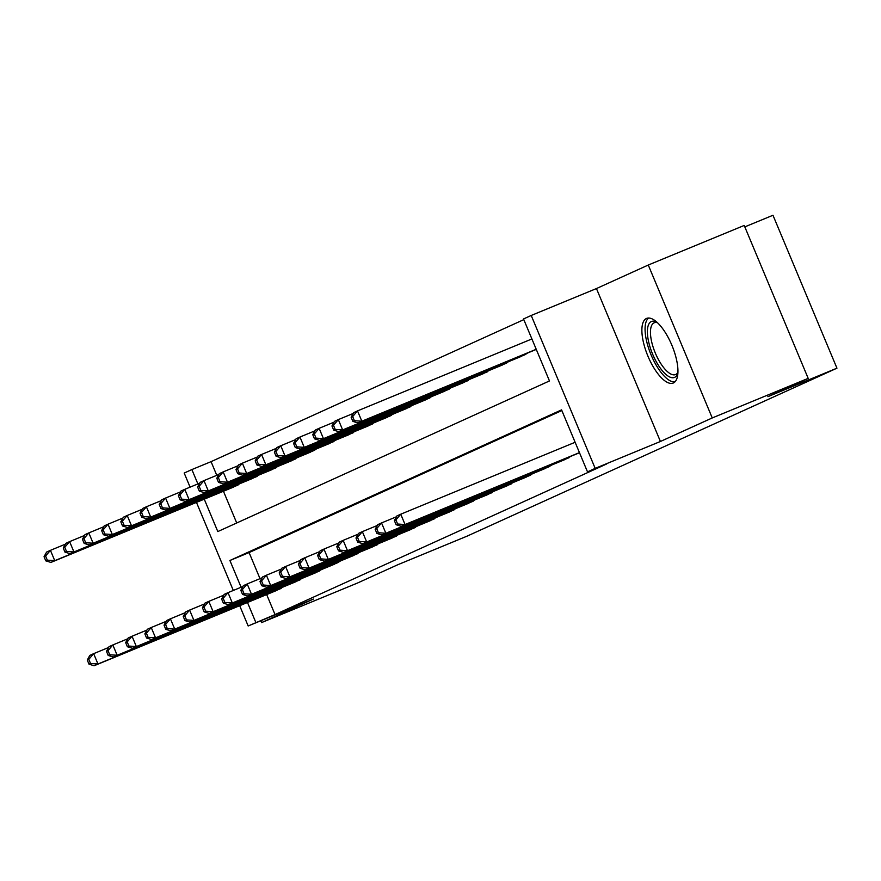 <?xml version="1.0" encoding="UTF-8"?>
<svg xmlns="http://www.w3.org/2000/svg" width="881" height="881" viewBox="0 0 881 881"><rect width="100%" height="100%" fill="white"/><g stroke="black" fill="none" stroke-linecap="round" stroke-linejoin="round"><path stroke-width="1.32" d="M646.423 318.481A34.943 13.149 -112.4 0 0 647.843 355.946A34.943 13.149 -112.4 0 0 673.238 383.026A34.943 13.149 -112.4 0 0 673.403 382.96A34.943 13.149 -112.4 0 0 671.983 345.495A34.943 13.149 -112.4 0 0 646.588 318.415A34.943 13.149 -112.4 0 0 646.423 318.481M204.26 499.164L217.805 531.562L549.469 380.944L523.534 318.955L531.21 315.464L595.182 468.384L587.506 471.875L561.571 409.874L229.908 560.492L241.108 587.253M596.448 288.561L660.42 441.48L712.244 417.946L808.185 378.367L744.214 225.448L648.273 265.027L596.448 288.561L531.21 315.464M744.808 226.88L772.978 215.261L836.95 368.181L466.908 536.221L397.827 564.721L357.521 583.024L261.58 622.592L313.405 599.058L248.167 625.973L239.687 605.699M190.087 487.138L184.195 473.053L191.882 469.562L197.884 483.922M523.821 319.627L211.066 461.655L191.882 469.562M712.244 417.946L648.273 265.027M260.809 620.753L261.58 622.592M211.066 461.655L216.781 475.333M223.444 491.246L236.714 522.973M231.24 488.03L240.304 483.493M250.424 479.319L259.499 474.782M269.619 470.597L278.682 466.06M288.814 461.886L297.877 457.349M308.009 453.164L317.072 448.627M327.203 444.453L336.267 439.916M346.398 435.743L355.461 431.194M365.593 427.021L374.656 422.484M384.788 418.31L393.851 413.773M403.972 409.588L413.046 405.051M423.166 400.877L432.23 396.34M442.361 392.155L451.424 387.618M461.556 383.444L470.619 378.907M480.751 374.722L489.814 370.185M499.945 366.011L509.009 361.474M519.14 357.29L528.204 352.752M266.668 594.565L275.037 614.575L606.69 463.957L587.506 471.875M561.858 410.546L249.103 552.574L260.005 578.652M274.454 591.36L283.517 586.823M293.648 582.638L302.712 578.101M312.843 573.927L321.906 569.39M332.038 565.206L341.101 560.668M351.233 556.495L360.296 551.958M370.427 547.773L379.491 543.236M389.622 539.062L398.686 534.525M408.806 530.34L417.88 525.803M428.001 521.629L437.064 517.092M447.196 512.918L456.259 508.381M466.39 504.196L475.454 499.659M485.585 495.485L494.648 490.948M504.78 486.764L513.843 482.226M523.975 478.053L533.038 473.515M543.159 469.331L552.233 464.794M562.353 460.62L571.417 456.083M660.42 441.48L595.182 468.384M275.037 614.575L248.167 625.973M808.185 378.367L767.88 396.67L836.95 368.181M233.311 590.457L196.463 502.379M247.484 602.483L255.842 622.482M249.103 552.574L229.908 560.492M87.274 660.045L89.003 664.175L90.534 663.481L88.805 659.34L87.274 660.045L89.807 655.409L93.65 653.658L97.967 663.999L281.215 588.398M90.534 663.481L97.967 663.999L94.135 665.739L276.997 590.314M88.805 659.34L93.65 653.658L108.55 647.513M89.003 664.175L94.135 665.739M44.05 556.715L45.779 560.845L47.31 560.151L45.581 556.021L44.05 556.715L46.594 552.079L50.426 550.339L54.754 560.668L50.911 562.419L233.773 486.995M65.326 544.194L50.426 550.339L45.581 556.021M237.991 485.079L54.754 560.668L47.31 560.151M50.911 562.419L45.779 560.845M106.469 651.323L108.198 655.453L109.729 654.759L108 650.63L106.469 651.323L109.002 646.687L112.845 644.947L117.162 655.277L300.41 579.687M109.729 654.759L117.162 655.277L113.33 657.028L296.192 581.603M108 650.63L112.845 644.947L127.745 638.802M108.198 655.453L113.33 657.028M125.653 642.612L127.382 646.742L128.923 646.048L127.194 641.908L125.653 642.612L128.197 637.976L132.04 636.236L136.357 646.566L319.594 570.976M128.923 646.048L136.357 646.566L132.524 648.306L315.387 572.881M127.194 641.908L132.04 636.236L146.94 630.08M127.382 646.742L132.524 648.306M144.847 633.891L146.576 638.031L148.118 637.326L146.389 633.197L144.847 633.891L147.391 629.254L151.235 627.514L155.552 637.844L338.789 562.254M148.118 637.326L155.552 637.844L151.719 639.595L334.571 564.17M146.389 633.197L151.235 627.514L166.135 621.369M146.576 638.031L151.719 639.595M63.245 548.004L64.974 552.134L66.504 551.44L64.776 547.299L63.245 548.004L65.789 543.368L69.621 541.628L73.949 551.958L70.106 553.697L252.968 478.273M84.521 535.472L69.621 541.628L64.776 547.299M257.186 476.368L73.949 551.958L66.504 551.44M70.106 553.697L64.974 552.134M82.44 539.282L84.169 543.423L85.699 542.718L83.97 538.588L82.44 539.282L84.972 534.646L88.816 532.906L93.133 543.236L89.3 544.987L272.163 469.562M103.716 526.761L88.816 532.906L83.97 538.588M276.381 467.646L93.133 543.236L85.699 542.718M89.3 544.987L84.169 543.423M101.634 530.571L103.363 534.701L104.894 534.007L103.165 529.866L101.634 530.571L104.167 525.935L108.011 524.195L112.328 534.525L108.495 536.265L291.358 460.851M122.911 518.039L108.011 524.195L103.165 529.866M295.575 458.935L112.328 534.525L104.894 534.007M108.495 536.265L103.363 534.701M164.042 625.18L165.771 629.309L167.313 628.616L165.584 624.475L164.042 625.18L166.586 620.543L170.418 618.803L174.746 629.133L357.983 553.543M167.313 628.616L174.746 629.133L170.903 630.873L353.766 555.459M165.584 624.475L170.418 618.803L185.329 612.647M165.771 629.309L170.903 630.873M120.818 521.849L122.547 525.99L124.089 525.285L122.36 521.156L120.818 521.849L123.362 517.224L127.205 515.473L131.522 525.803L127.69 527.554L310.553 452.129M142.105 509.328L127.205 515.473L122.36 521.156M314.759 450.213L131.522 525.803L124.089 525.285M127.69 527.554L122.547 525.99M677.907 372.861A30.24 11.376 67.6 0 1 677.797 373.247A30.24 11.376 67.6 0 1 674.648 377.354A30.24 11.376 67.6 0 1 652.623 354.162A30.24 11.376 67.6 0 1 651.312 321.565A30.24 11.376 67.6 0 1 656.719 322.149A30.24 11.376 67.6 0 1 657.072 322.336M657.479 322.721A28.005 10.539 -112.4 0 0 654.22 322.776A28.005 10.539 -112.4 0 0 654.098 322.831A28.005 10.539 -112.4 0 0 655.233 352.852A28.005 10.539 -112.4 0 0 675.584 374.557A28.005 10.539 -112.4 0 0 675.705 374.502A28.005 10.539 -112.4 0 0 677.93 372.3M648.581 318.03A34.722 13.061 -112.4 0 0 650.905 354.437A34.722 13.061 -112.4 0 0 674.923 381.891M183.237 616.458L184.966 620.598L186.497 619.894L184.779 615.764L183.237 616.458L185.781 611.821L189.613 610.081L193.941 620.411L377.178 544.821M186.497 619.894L193.941 620.411L190.098 622.162L372.96 546.738M184.779 615.764L189.613 610.081L204.524 603.937M184.966 620.598L190.098 622.162M202.432 607.747L204.161 611.877L205.691 611.183L203.963 607.053L202.432 607.747L204.976 603.111L208.808 601.371L213.136 611.7L396.373 536.111M205.691 611.183L213.136 611.7L209.293 613.44L392.155 538.027M203.963 607.053L208.808 601.371L223.708 595.226M204.161 611.877L209.293 613.44M221.627 599.025L223.356 603.166L224.886 602.461L223.157 598.331L221.627 599.025L224.17 594.4L228.003 592.649L232.331 602.989L415.568 527.389M224.886 602.461L232.331 602.989L228.487 604.729L411.35 529.305M223.157 598.331L228.003 592.649L242.903 586.504M223.356 603.166L228.487 604.729M240.821 590.314L242.55 594.444L244.081 593.75L242.352 589.62L240.821 590.314L243.354 585.678L247.198 583.938L251.514 594.268L434.762 518.678M244.081 593.75L251.514 594.268L247.682 596.008L430.545 520.594M242.352 589.62L247.198 583.938L262.098 577.793M242.55 594.444L247.682 596.008M260.016 581.603L261.745 585.733L263.276 585.028L261.547 580.898L260.016 581.603L262.549 576.967L266.392 575.216L270.709 585.557L453.957 509.956M263.276 585.028L270.709 585.557L266.877 587.297L449.739 511.872M261.547 580.898L266.392 575.216L281.292 569.071M261.745 585.733L266.877 587.297M140.013 513.138L141.742 517.268L143.284 516.574L141.555 512.445L140.013 513.138L142.557 508.502L146.4 506.762L150.717 517.092L146.874 518.832L329.736 443.418M161.3 500.617L146.4 506.762L141.555 512.445M333.954 441.502L150.717 517.092L143.284 516.574M146.874 518.832L141.742 517.268M159.208 504.417L160.937 508.557L162.478 507.852L160.749 503.723L159.208 504.417L161.752 499.791L165.584 498.04L169.912 508.381L166.069 510.121L348.931 434.696M180.495 491.895L165.584 498.04L160.749 503.723M353.149 432.78L169.912 508.381L162.478 507.852M166.069 510.121L160.937 508.557M178.403 495.706L180.131 499.835L181.662 499.142L179.933 495.012L178.403 495.706L180.946 491.069L184.779 489.329L189.107 499.659L185.263 501.399L368.126 425.986M199.69 483.184L184.779 489.329L179.933 495.012M372.344 424.069L189.107 499.659L181.662 499.142M185.263 501.399L180.131 499.835M197.597 486.995L199.326 491.124L200.857 490.431L199.128 486.29L197.597 486.995L200.141 482.359L203.974 480.608L208.301 490.948L204.458 492.688L387.321 417.264M218.873 474.463L203.974 480.608L199.128 486.29M391.538 415.347L208.301 490.948L200.857 490.431M204.458 492.688L199.326 491.124M216.792 478.273L218.521 482.403L220.052 481.709L218.323 477.579L216.792 478.273L219.325 473.637L223.168 471.897L227.496 482.226L223.653 483.966L406.515 408.553M238.068 465.752L223.168 471.897L218.323 477.579M410.733 406.637L227.496 482.226L220.052 481.709M223.653 483.966L218.521 482.403M279.2 572.881L280.929 577.011L282.471 576.317L280.742 572.187L279.2 572.881L281.744 568.245L285.587 566.505L289.904 576.835L473.141 501.245M282.471 576.317L289.904 576.835L286.072 578.575L468.923 503.161M280.742 572.187L285.587 566.505L300.487 560.36M280.929 577.011L286.072 578.575M235.987 469.562L237.716 473.692L239.247 472.998L237.518 468.857L235.987 469.562L238.52 464.926L242.363 463.175L246.68 473.515L242.848 475.255L425.71 399.831M257.263 457.03L242.363 463.175L237.518 468.857M429.928 397.915L246.68 473.515L239.247 472.998M242.848 475.255L237.716 473.692M298.395 564.17L300.124 568.3L301.665 567.606L299.936 563.466L298.395 564.17L300.939 559.534L304.782 557.783L309.099 568.124L492.336 492.523M301.665 567.606L309.099 568.124L305.255 569.864L488.118 494.439M299.936 563.466L304.782 557.783L319.682 551.638M300.124 568.3L305.255 569.864M255.182 460.84L256.9 464.97L258.441 464.276L256.712 460.146L255.182 460.84L257.715 456.204L261.558 454.464L265.875 464.794L262.042 466.545L444.905 391.12M276.458 448.319L261.558 454.464L256.712 460.146M449.123 389.204L265.875 464.794L258.441 464.276M262.042 466.545L256.9 464.97M317.589 555.448L319.318 559.578L320.86 558.884L319.131 554.755L317.589 555.448L320.133 550.812L323.966 549.072L328.294 559.402L511.531 483.812M320.86 558.884L328.294 559.402L324.45 561.153L507.313 485.728M319.131 554.755L323.966 549.072L338.877 542.927M319.318 559.578L324.45 561.153M274.365 452.129L276.094 456.259L277.636 455.565L275.907 451.424L274.365 452.129L276.909 447.493L280.753 445.753L285.07 456.083L281.237 457.823L464.089 382.398M295.653 439.597L280.753 445.753L275.907 451.424M468.307 380.493L285.07 456.083L277.636 455.565M281.237 457.823L276.094 456.259M336.784 546.738L338.513 550.867L340.044 550.173L338.315 546.033L336.784 546.738L339.328 542.101L343.161 540.361L347.488 550.691L530.725 475.101M340.044 550.173L347.488 550.691L343.645 552.431L526.508 477.006M338.315 546.033L343.161 540.361L358.06 534.205M338.513 550.867L343.645 552.431M293.56 443.407L295.289 447.548L296.831 446.843L295.102 442.714L293.56 443.407L296.104 438.771L299.947 437.031L304.264 447.361L300.421 449.112L483.284 373.687M314.847 430.886L299.947 437.031L295.102 442.714M487.501 371.771L304.264 447.361L296.831 446.843M300.421 449.112L295.289 447.548M355.979 538.016L357.708 542.156L359.239 541.452L357.51 537.322L355.979 538.016L358.523 533.379L362.355 531.639L366.683 541.969L549.92 466.379M359.239 541.452L366.683 541.969L362.84 543.72L545.702 468.296M357.51 537.322L362.355 531.639L377.255 525.494M357.708 542.156L362.84 543.72M312.755 434.696L314.484 438.826L316.026 438.132L314.297 433.992L312.755 434.696L315.299 430.06L319.131 428.32L323.459 438.65L319.616 440.39L502.478 364.976M334.042 422.164L319.131 428.32L314.297 433.992M506.696 363.06L323.459 438.65L316.026 438.132M319.616 440.39L314.484 438.826M375.174 529.305L376.903 533.434L378.434 532.741L376.705 528.6L375.174 529.305L377.707 524.669L381.55 522.929L385.867 533.258L569.115 457.668M378.434 532.741L385.867 533.258L382.035 534.998L564.897 459.585M376.705 528.6L381.55 522.929L396.45 516.773M376.903 533.434L382.035 534.998M331.95 425.975L333.679 430.115L335.209 429.41L333.481 425.281L331.95 425.975L334.494 421.349L338.326 419.598L342.654 429.928L338.811 431.679L521.673 356.254M353.226 413.453L338.326 419.598L333.481 425.281M525.891 354.338L342.654 429.928L335.209 429.41M338.811 431.679L333.679 430.115M394.369 520.583L396.098 524.724L397.628 524.019L395.899 519.889L394.369 520.583L396.902 515.947L400.745 514.207L405.062 524.536L579.445 452.614M397.628 524.019L405.062 524.536L401.229 526.287L579.5 452.746M395.899 519.889L400.745 514.207L575.128 442.273M396.098 524.724L401.229 526.287M351.145 417.264L352.874 421.393L354.404 420.7L352.675 416.57L351.145 417.264L353.688 412.627L357.521 410.887L361.849 421.217L358.005 422.957L536.287 349.427M531.904 338.954L357.521 410.887L352.675 416.57M536.221 349.283L361.849 421.217L354.404 420.7M358.005 422.957L352.874 421.393M235.656 485.409L235.888 485.96M298.296 580.568L298.064 580.017M336.685 563.135L336.454 562.585M275.588 467.337L275.808 467.888M274.046 467.976L274.266 468.527M313.977 449.905L314.198 450.455M312.425 450.543L312.656 451.094M375.075 545.702L374.843 545.152M376.616 545.064L376.385 544.513M413.453 528.27L413.233 527.719M350.814 433.111L351.045 433.661M408.399 406.967L408.619 407.518M471.038 502.126L470.806 501.575M446.777 389.534L447.008 390.085M509.427 484.693L509.196 484.143M486.708 371.463L486.94 372.013M485.167 372.101L485.398 372.652M547.806 467.26L547.586 466.71M549.359 466.622L549.127 466.071M525.098 354.03L525.329 354.58M523.556 354.669L523.788 355.219"/></g></svg>
